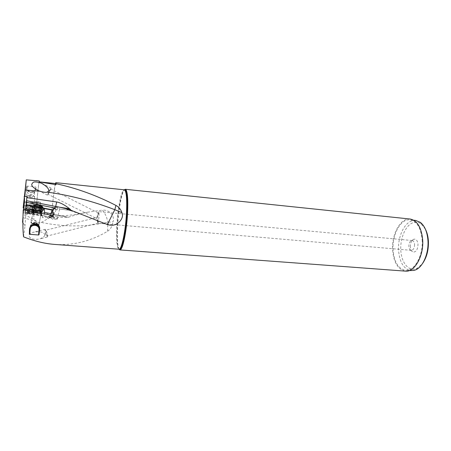 <?xml version="1.0" encoding="UTF-8"?>
<svg xmlns="http://www.w3.org/2000/svg" width="451" height="451" viewBox="0 0 451 451"><rect width="100%" height="100%" fill="white"/><g stroke="black" fill="none" stroke-linecap="round" stroke-linejoin="round"><path stroke-width="0.34" stroke-dasharray="2.25 1.69" d="M22.916 217.67L36.559 221.39C38.809 222.76 40.41 223.115 41.357 222.45C64.594 227.152 86.761 227.056 107.851 222.163C110.433 222.157 112.237 221.926 113.274 221.475C113.945 217.45 112.564 214.208 109.136 211.75C106.977 210.459 104.7 209.924 102.292 210.143C104.942 212.94 106.791 216.948 107.851 222.163L107.586 231.245C91.029 241.178 73.417 245.57 54.746 244.419M107.586 231.245C109.649 229.897 111.121 228.02 112 225.618L113.274 221.475M53.973 208.509L56.623 210.189L54.492 208.627M52.547 211.508L54.65 212.996L56.076 210.048M54.65 212.996L54.007 216.525L52.88 215.612M27.765 210.702L28.052 212.432L27.686 213.65L49.638 217.038L49.356 216.728L49.644 216.565L53.5 216.846L54.007 216.525M53.5 216.846L52.372 215.939M27.686 213.65L27.252 213.267L27.41 214.248L27.708 212.714L27.736 210.696M23.232 209.833L25.093 212.872L27.252 213.267M49.537 214.885L49.373 215.352L49.943 215.482M41.627 214.586L40.551 214.828C37.997 214.89 31.959 213.436 32.263 212.821L32.269 212.804C32.359 211.885 42.118 213.751 41.627 214.586M27.815 213.329L33.718 214.236L33.707 214.58M32.602 206.208L38.623 207.449L37.14 214.947L33.718 214.236L34.468 210.454L33.041 210.172M26.987 210.555L25.617 210.29M25.594 210.572L25.262 214.135L25.093 212.872M23.548 236.831L25.014 225.872L22.883 222.715M27.066 196.535L25.014 225.872M36.548 206.986L34.468 210.454M36.982 215.262L37.14 214.947L49.914 216.739L50.213 215.544M38.623 207.449L43.899 208.463M26.135 204.996L52.575 210.217M33.211 206.034L43.414 208.052M49.638 217.038L49.914 216.739M55.225 207.556L55.338 207.533C57.232 207.494 58.647 207.984 59.588 209.005L71.252 210.442M55.546 206.316L59.684 208.999M49.26 217.117C48.95 217.529 55.005 219.051 56.944 219.045L57.542 218.944C57.965 218.51 50.969 216.818 49.537 217.016L49.26 217.117M43.662 216.119L44.339 213.887M68.332 209.219L66.709 209.292L70.66 210.51M57.66 207.911L57.198 209.924L56.623 210.189M55.028 208.328L57.198 209.924M22.933 218.008L23.661 209.918M44.649 235.129C44.942 236.07 43.409 237.316 40.054 238.867C31.294 240.766 28.965 236.747 29.123 235.873C28.503 234.937 29.676 233.787 32.647 232.417C37.737 231.47 41.272 231.617 43.262 232.851C44.384 233.567 44.846 234.328 44.649 235.129M55.738 183.568C54.954 183.202 52.761 200.537 51.38 217.405L68.338 217.286C73.671 215.392 80.103 213.695 87.635 212.195L102.292 210.143M51.329 217.596C52.553 202.713 54.408 187.047 55.411 183.534M49.362 192.267L47.462 195.153L49.193 190.97L51.093 188.084L49.362 192.267M49.339 192.103L50.642 188.969L49.215 191.134L47.919 194.268L49.339 192.103M96.796 217.985L98.2 212.9L96.711 218.109L95.246 217.901L96.796 217.985L97.608 222.704L98.053 223.166L96.711 218.109M97.811 223.217L98.369 221.898L99.102 216.074L98.859 211.643C98.335 212.207 97.912 214.58 97.591 218.769L97.608 222.704M46.442 231.944L45.512 230.264C45.094 230.591 45.263 231.966 46.019 234.396L46.955 236.087C47.372 235.766 47.203 234.385 46.442 231.944M45.951 234.802C44.942 231.566 44.717 229.728 45.269 229.288L46.515 231.532C47.524 234.785 47.755 236.628 47.203 237.057L45.951 234.802M414.576 244.476C414.469 248.061 413.37 250.012 411.278 250.339L410.754 250.204C409.643 249.629 409.006 248.349 408.854 246.364C408.882 243.258 409.801 241.324 411.611 240.563L412.158 240.524C413.539 240.8 414.345 242.119 414.576 244.476M410.331 246.883C410.371 242.762 411.6 240.191 414.018 239.171C416.25 238.974 417.575 240.71 417.998 244.38C417.711 249.809 416.002 252.351 412.874 251.996C411.391 251.224 410.54 249.521 410.331 246.883M425.411 229.209L421.296 224.057C418.624 222.089 415.816 221.661 412.868 222.766C405.584 225.382 400.082 238.167 400.809 250.001C401.255 261.913 407.958 271.102 415.416 268.914L417.361 268.159L422.316 263.824M415.636 220.432L411.385 221.041C403.622 223.882 397.782 237.542 398.549 250.175C399.575 262.347 403.775 269.196 411.149 270.73M422.159 239.971C423.348 255.672 414.249 271.558 405.483 270.307C398.194 268.779 394.056 261.907 393.052 249.702C392.066 234.531 400.73 218.56 409.987 219.84C416.876 221.215 420.93 227.924 422.159 239.971M410.106 219.023C400.539 217.698 391.598 234.193 392.612 249.848C393.644 262.454 397.923 269.551 405.455 271.13M119.036 249.223C117.491 245.885 117.012 238.218 117.587 226.233C118.387 210.408 121.578 192.752 124.341 189.815M22.95 217.275L23.525 209.89M24.546 200.052L24.867 196.478M36.559 221.39L33.977 219.637C32.974 218.724 29.366 217.004 23.153 214.484M41.357 222.45L47.907 218.662C50.647 217.156 53.517 216.311 56.51 216.114L58.658 215.928C61.499 215.866 64.724 216.317 68.338 217.286M23.677 207.928L36.243 207.984L38.358 207.81L40.116 207.037L41.188 207.477C42.185 208.554 42.157 209.608 41.114 210.634L41.498 215.369L40.658 213.498L40.889 213.097L42.315 215.73L42.428 217.658L40.184 212.669L40.973 211.902C40.043 212.613 38.211 212.5 35.477 211.564L33.295 211.485L33.673 213.007C39.254 213.103 43.927 213.532 47.688 214.298L46.521 212.72L67.075 217.117M23.576 209.292L35.375 209.416L35.477 211.564M27.686 211.389L33.295 211.485M35.375 209.416L34.733 209.117L23.587 209.112M23.599 208.993L34.733 209.117M23.818 206.208L33.481 206.332L34.175 209.225M26.446 202.741L26.378 202.431L26.102 202.775L26.226 201.879L25.91 205.521L26.575 203.751L26.446 202.741L33.447 203.035L33.154 202.719L32.404 203.153C33.053 203.875 35.127 204.128 38.634 203.914L39.231 205.098L40.41 206.101L39.976 206.575L40.387 207.387L38.436 207.415L38.358 207.81M33.447 203.035L33.481 206.332M32.393 202.865L35.116 201.913L40.026 202.166L40.652 202.708L40.438 202.978C39.175 204.038 32.038 203.948 32.393 202.865M24.145 202.77L26.102 202.775M26.378 202.431L33.154 202.719M26.186 205.617C25.865 206.727 35.195 206.817 35.172 205.712L34.919 205.397C33.43 204.833 31.215 204.675 28.255 204.917L26.186 205.617M25.91 205.521L23.914 205.149M39.231 205.098L39.632 205.453L40.004 212.032L39.322 210.516L39.023 204.252L38.634 203.914M40.184 212.669L40.088 210.713L39.699 210.431L40.573 212.393L40.004 212.032M39.322 210.516L39.699 210.431M40.573 212.393L40.539 205.932L39.632 205.453L39.023 204.252M39.045 206.97L39.654 208.362M40.133 205.555L40.816 206.473L40.393 206.964L40.787 207.753L40.838 210.307C42.242 209.416 42.383 208.356 41.267 207.127L40.19 206.71L38.436 207.415M40.601 212.444L40.889 213.097M42.315 215.73L40.088 210.713M51.38 217.405L42.428 217.658M41.498 215.369L41.892 215.358M36.277 207.804C37.574 193.648 38.91 181.668 39.198 181.854L39.226 181.888M39.282 180.958C38.978 180.766 37.585 193.293 36.243 207.984M26.801 186.325L26.694 187.531C26.609 189.02 27.178 190.26 28.402 191.263L28.362 191.59C30.775 193.49 34.913 191.607 34.665 191.861L33.447 193.332C30.713 196.157 26.011 192.554 26.513 189.984L26.801 186.325L27.235 186.105L35.601 186.951L35.979 187.25L35.787 188.997L35.979 187.25M33.447 193.332C34.609 192.667 35.387 191.224 35.787 188.997M27.235 186.105L27.116 187.481C26.474 192.464 35.268 193.321 35.482 188.321L35.601 186.951M28.402 191.263C32.168 193.09 34.659 192.154 35.877 188.45L35.482 188.321M28.362 191.59L26.626 189.257M34.761 205.571L34.53 205.284C33.182 204.771 31.164 204.624 28.481 204.844L26.592 205.481C26.299 206.349 33.306 206.626 34.547 205.797L34.761 205.571M40.838 210.307L41.114 210.634M40.387 207.387L40.787 207.753M39.976 206.575L40.393 206.964L40.415 210.098L41.148 211.761M40.658 213.498L40.415 210.098M53.421 215.02C53.071 216.063 52.322 216.581 51.16 216.565L49.373 215.352M32.664 213.047L32.957 212.878C34.451 212.472 41.593 214.016 41.171 214.653L40.195 214.873C36.384 214.569 33.87 213.96 32.664 213.047L32.269 212.804M29.332 233.928L29.873 228.319M32.387 223.972L31.795 223.459L33.086 223.442M37.506 224.35L38.019 224.79M35.217 222.546C38.482 223.222 39.761 223.73 39.062 224.057L34.953 223.707C31.897 223.082 30.567 222.591 30.961 222.225L35.217 222.546M43.358 209.585L43.082 210.222L37.715 209.76L32.669 208.277M32.72 206.744L37.991 208.373L43.516 208.802L43.2 207.939M34.242 205.363C34.676 205.825 36.035 206.287 38.318 206.755L42.574 207.015M36.92 206.293L35.031 205.38L37.129 205.301L40.026 205.859L41.898 206.767L36.92 206.293M41.548 206.575L40.883 209.952L41.306 209.935L37.658 210.149L34.349 208.61L36.655 209.715L39.722 210.138M40.393 206.84L39.727 210.205L41.267 209.974M40.883 209.952L39.384 209.101L37.839 209.303L36.486 208.548L35.9 208.537L35.719 209.05L34.383 208.599M30.707 195.165L28.052 195.43C27.083 195.943 27.911 196.275 30.544 196.427C32.314 196.422 33.351 196.236 33.667 195.881C33.628 195.48 32.641 195.244 30.707 195.165M30.521 197.577L34.688 196.856C34.637 196.32 33.323 196.005 30.741 195.909L26.767 196.433C26.231 197.059 27.483 197.437 30.521 197.577M30.871 209.241L25.476 209.918C24.754 210.685 26.451 211.147 30.567 211.293C33.165 211.288 34.953 211.062 35.933 210.617L36.114 210.493C36.407 209.788 34.659 209.371 30.871 209.241M30.877 210.589C34.998 210.741 36.683 211.198 35.939 211.947L30.578 212.624C27.026 212.528 25.239 212.145 25.222 211.48L25.487 211.26C26.468 210.82 28.266 210.594 30.877 210.589M30.623 213.695C27.985 213.627 26.665 213.346 26.66 212.855C27.122 212.444 28.514 212.224 30.848 212.201C34.315 212.359 35.443 212.737 34.231 213.346L30.623 213.695M29.416 212.398L27.41 212.9L29.264 213.486L32.038 213.503L34.05 213.007L32.213 212.421L29.416 212.398M27.393 209.816L28.847 209.225L28.841 212.522M29.8 212.427L29.783 209.179L28.841 209.326M29.783 209.179L32.726 209.309L34.056 209.924L30.707 209.055M33.667 213.075L33.645 209.845L34.056 209.924M33.645 209.845L32.641 209.811L32.573 210.318L32.015 210.425L30.645 209.94L29.247 210.403L27.359 209.867M118.996 249.217C117.237 246.59 116.662 238.889 117.266 226.12L117.266 226.092C118.094 209.664 121.533 191.427 124.301 189.809C121.522 189.178 117.649 208.463 116.781 226.002L116.781 226.024C116.138 240.157 116.871 247.892 118.991 249.217M40.799 215.854L41.385 213.317M41.655 211.953L42.4 208.199M55.338 207.533L55.653 206.49L59.667 207.251M23.294 212.861L33.673 213.007L33.977 219.637M47.907 218.662L47.688 214.298L56.51 216.114M41.097 211.987L46.07 212.742M40.41 206.101L40.816 206.473L40.872 213.058M27.116 187.481L26.694 187.531L26.643 188.078M29.811 228.973L29.851 228.499M33.295 211.186L37.202 212.37L41.3 212.697L41.396 212.269M41.887 211.587L41.548 211.976L37.354 211.609L33.915 210.69M34.71 208.96L35.381 205.577M36.368 206.068L35.697 209.439M37.32 206.344L36.655 209.715M39.4 206.744L38.735 210.11M41.503 206.755L40.838 210.127M40.579 206.084L39.908 209.473M39.62 205.803L38.949 209.196M37.523 205.402L36.852 208.796M36.525 205.306L35.849 208.695M35.415 205.397L34.744 208.779M30.589 208.323C27.539 208.204 26.288 207.855 26.823 207.274L30.815 206.772C33.859 206.891 35.11 207.24 34.564 207.815L30.589 208.323M30.589 209.123C32.855 209.112 34.299 208.903 34.919 208.492C35.139 207.928 33.774 207.601 30.82 207.494L26.834 207.934C25.859 208.576 27.111 208.971 30.589 209.123M27.77 209.591L27.787 212.833M31.824 212.444L31.801 209.196M32.748 212.551L32.726 209.309M33.701 212.878L33.678 209.642M32.613 213.385L32.59 210.16M31.66 213.475L31.638 210.256M29.653 213.464L29.631 210.239M28.729 213.357L28.706 210.127M27.759 213.03L27.742 209.794M27.41 214.248L25.262 214.135M57.271 219.039L59.588 209.005L71.01 210.578M66.709 209.292L79.156 213.712M49.537 217.016L49.644 216.559M56.944 219.045L53.077 219.474L49.334 217.055M47.462 195.153L38.42 190.643M51.093 188.084L43.217 184.115M95.274 217.906L47.919 194.268M98.2 212.9L50.642 188.969M97.478 219.992L98.369 221.898M97.968 214.727L99.158 213.041M95.246 217.901L45.512 230.264M98.053 223.166L46.955 236.087M47.203 237.057L40.054 238.867M45.269 229.288L32.647 232.417M411.278 250.339L97.828 223.222M412.158 240.524L98.859 211.643M411.611 240.563L414.018 239.171M421.296 224.057L420.383 222.388M417.361 268.159L416.166 269.636M409.237 270.583L405.483 270.307M413.742 220.235L409.987 219.84M410.754 250.204L412.874 251.996M67.876 217.179L40.973 211.902M32.613 202.578L32.63 202.922M26.226 201.879L24.213 201.682M40.438 202.978L40.889 212.365M26.733 189.691L26.812 205.244M34.451 192.295L34.547 205.797M34.53 205.284L34.919 205.397M41.267 207.127L41.188 207.477M40.404 206.276L40.81 206.665M40.567 206.879L40.618 212.94M87.635 212.195C78.243 214.383 68.586 215.623 58.658 215.916M40.026 202.166L36.469 201.388L35.116 201.913M50.247 216.283L50.399 215.849M40.195 214.873L40.551 214.828M38.73 225.742L40.883 214.817M30.149 226.938L32.957 212.878M37.737 224.852L38.882 224.085M31.795 223.459L30.961 222.225M31.096 222.191L33.182 211.739M39.062 224.057L41.188 213.278M39.705 210.205L40.364 206.891M34.586 208.717L35.392 209.326L39.761 210.313L40.477 206.716M41.255 210.008L41.898 206.767M35.888 208.604L36.559 205.256M35.719 209.05L36.441 205.43M34.383 208.633L35.031 205.38M33.667 195.881L34.688 196.856M28.052 195.43L27.195 196.258M26.767 196.433L26.834 207.934L25.746 209.8M34.485 197.048L34.564 207.815L36.114 210.493M35.933 210.617L35.939 211.947M25.476 209.918L25.487 211.26M26.66 212.855L25.222 211.48M34.231 213.346L35.437 212.145M28.763 209.202L28.785 212.663M28.841 209.258L28.858 212.466M34.028 209.912L34.05 213.007M32.641 209.811L32.664 213.244M32.568 210.256L32.59 213.436M27.393 209.788L27.41 212.9M33.78 209.704L28.847 209.225"/><path stroke-width="0.68" d="M118.991 249.217C121.59 250.153 125.671 230.822 126.522 212.41L126.522 212.382C127.069 198.305 126.331 190.779 124.296 189.809L125.682 190.328C127.148 193.27 127.633 200.622 127.126 212.376L127.126 212.404C126.365 228.646 123.05 246.387 120.451 248.946L118.991 249.217L54.746 244.425C44.677 243.653 34.276 241.127 23.548 236.831C22.787 230.264 22.685 221.266 23.232 209.833L49.537 214.885L50.394 215.849L51.318 216.142C53.81 215.505 54.255 214.202 52.649 212.246L52.547 211.508L53.973 208.509L55.028 208.328L55.546 206.316L68.332 209.219L107.372 224.542L114.813 209.698L115.952 205.43C96.514 195.401 76.557 188.163 56.082 183.726L55.823 182.678L55.411 183.534M55.687 206.349L56.702 201.975L26.806 197.645L27.066 196.535L24.162 196.557L24.867 196.478L25.38 190.04L39.835 191.201C43.956 192.357 46.391 192.65 47.135 192.087C70.153 195.306 92.709 201.174 114.813 209.698L121.9 212.635L121.646 211.925C120.564 209.072 118.669 206.908 115.952 205.43M121.9 212.635C124.6 218.51 117.328 225.686 111.544 225.229C109.283 224.981 112.04 225.68 107.372 224.542M29.873 228.319C31.158 225.173 33.481 224.164 36.847 225.286L38.887 226.233L37.247 224.175C36.057 221.937 34.056 222.27 31.254 225.173L29.518 228.781L29.332 233.928L29.732 234.306L38.566 234.999L39.034 234.689L39.66 229.04L39.034 234.689M37.247 224.175C39.096 225.477 39.902 227.101 39.66 229.04M49.943 215.482L52.372 215.939L52.88 215.612L53.241 213.627L52.446 212.139M25.617 210.29L25.724 208.728L33.041 210.172M27.736 210.696L26.987 210.555M32.602 206.208L26.085 204.917L25.724 208.728M26.806 197.645L26.152 204.934M43.414 208.052L53.15 209.974L52.575 210.217L43.899 208.463M26.209 204.653L33.211 206.034M53.15 209.974L53.658 207.776L26.367 202.319M50.213 215.544L52.124 210.065M53.658 207.776L55.225 207.556M44.339 213.887L44.621 212.455L44.322 208.52M44.621 212.455L50.692 213.65M71.252 210.442L69.589 208.745C64.482 204.793 60.186 202.538 56.702 201.975M23.661 209.918L24.546 200.052L24.162 196.557M22.883 222.715L22.55 222.253L22.933 218.008M22.95 217.275L22.55 222.253M25.38 190.04L26.265 179.87L39.305 180.981L39.226 181.888L55.997 184.679L55.738 183.568L39.226 181.86M55.997 184.679L56.082 183.726M47.135 192.087L48.037 191.602C48.781 191.235 50.467 188.208 41.306 183.151C36.396 181.685 33.566 181.556 32.816 182.756C32.027 183.867 29.106 185.581 38.42 190.643L39.835 191.201M422.316 263.824C426.691 257.724 428.715 250.113 428.382 240.986C428.084 236.437 427.091 232.513 425.411 229.209M409.237 270.583L414.086 270.442L416.166 269.636C423.309 266.27 428.856 252.91 427.965 240.513C427.277 231.977 424.752 225.94 420.383 222.388L415.636 220.432L413.742 220.235M119.887 249.91L405.455 271.13C414.497 272.427 423.901 256.021 422.666 239.802C421.397 227.366 417.209 220.438 410.106 219.023L125.299 189.285L126.139 189.978C127.627 192.955 128.123 200.402 127.616 212.314C126.849 228.787 123.478 246.793 120.834 249.375L119.887 249.91L119.036 249.223M124.341 189.815L125.299 189.285M23.525 209.89L24.145 202.77M26.265 179.87L23.142 207.922L24.078 202.77M23.142 207.922L23.677 207.928M39.305 180.981L36.413 180.659M53.241 213.627L53.421 215.02M36.892 225.094C34.434 223.177 29.135 226.599 29.851 228.499L29.614 231.115M36.847 225.286C38.656 226.284 39.525 227.772 39.451 229.751L39.011 229.768L38.566 234.999M29.732 234.306L30.189 229.052C30.454 223.668 39.682 224.446 39.011 229.768M30.33 226.588L31.254 225.173M38.019 224.79L32.387 223.972M33.086 223.442L37.506 224.35M32.669 208.277L32.568 207.533L38.115 207.967C42.495 208.926 44.204 209.664 43.24 210.194M43.73 208.728C44.215 208.153 42.439 207.426 38.397 206.558L33.148 206.073L32.72 206.744M43.2 207.939L42.574 207.015C42.924 206.575 41.61 206.034 38.623 205.391L34.744 205.036L34.242 205.363M41.385 213.317L41.526 212.613M41.565 212.421L41.655 211.953M26.598 200.718L55.507 206.462M59.667 207.251L69.589 208.745M120.834 249.375L120.451 248.946L118.996 249.217M30.189 229.052L29.811 228.973M41.188 213.278L41.3 212.697C42.011 212.32 40.742 211.778 37.495 211.079L33.38 210.747L33.295 211.186M33.915 210.69L33.227 209.918L37.658 210.234C41.227 211.017 42.518 211.598 41.548 211.976L41.396 212.269M126.139 189.978L125.682 190.328L124.296 189.809L55.823 182.678M43.217 184.115L41.306 183.151M38.645 226.154L38.73 225.742M33.182 211.739L33.38 210.747L32.427 207.567M41.887 211.587L43.082 210.222M43.358 209.585L43.516 208.802M32.568 207.533L32.844 206.124M34.744 205.036L33.148 206.073"/></g></svg>
